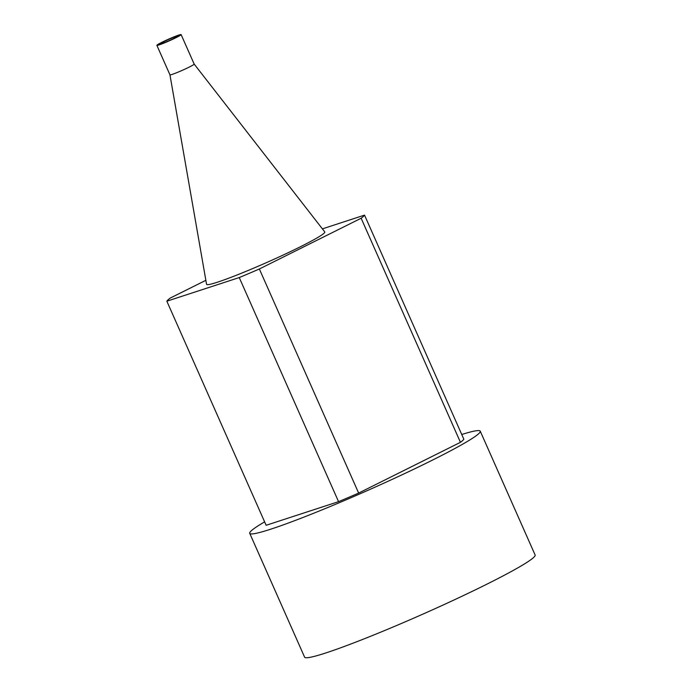 <?xml version="1.0" encoding="UTF-8"?>
<svg xmlns="http://www.w3.org/2000/svg" width="692" height="692" viewBox="0 0 692 692"><rect width="100%" height="100%" fill="white"/><g stroke="black" fill="none" stroke-linecap="round" stroke-linejoin="round"><path stroke-width="1.04" d="M181.114 34.6A13.252 0.9 -23.9 0 0 168.632 39.141A13.252 0.9 -23.9 0 0 156.876 45.343A13.252 0.9 -23.9 0 0 163.597 43.233A13.252 0.9 -23.9 0 0 176.019 37.679A13.252 0.9 -23.9 0 0 181.114 34.6L194.175 64.088A13.252 0.9 -23.9 0 1 189.089 67.159A13.252 0.9 -23.9 0 1 176.668 72.712A13.252 0.9 -23.9 0 1 169.947 74.823A13.252 0.9 -23.9 0 0 169.947 74.823L206.553 284.282A64.65 4.394 -23.9 0 0 238.922 274.24A64.65 4.394 -23.9 0 0 299.965 246.975A64.65 4.394 -23.9 0 0 324.756 231.898L194.175 64.079A13.252 0.9 -23.9 0 0 194.167 64.071M205.861 280.312L170.232 298.079A108.289 7.361 -23.9 0 0 166.841 301.202L239.25 277.57A108.289 7.361 -23.9 0 0 259.353 268.989L361.137 218.24A108.289 7.361 -23.9 0 0 364.528 215.117L322.394 228.87M361.137 218.24L460.439 442.326L358.646 493.076A108.289 7.361 156.1 0 1 338.552 501.657L239.25 277.57M259.353 268.989L358.646 493.076M364.528 215.117L463.83 439.204A108.289 7.361 156.1 0 1 460.439 442.326M166.841 301.202L266.143 525.289L338.552 501.657M461.754 434.507A126.065 8.572 156.1 0 1 480.248 431.168A126.065 8.572 156.1 0 1 431.825 460.431A126.065 8.572 156.1 0 1 313.675 513.256A126.065 8.572 156.1 0 1 249.725 533.324A126.065 8.572 156.1 0 1 264.621 521.863M480.248 431.168L535.124 555.01A126.065 8.572 156.1 0 1 486.701 584.264A126.065 8.572 156.1 0 1 368.551 637.09A126.065 8.572 156.1 0 1 304.601 657.158L249.725 533.324M174.22 38.268A9.861 0.675 -23.9 0 0 178.008 35.975A9.861 0.675 -23.9 0 0 168.727 39.358A9.861 0.675 -23.9 0 0 159.982 43.968A9.861 0.675 -23.9 0 0 164.981 42.394A9.861 0.675 -23.9 0 0 174.22 38.268M169.947 74.823L156.876 45.343"/></g></svg>
